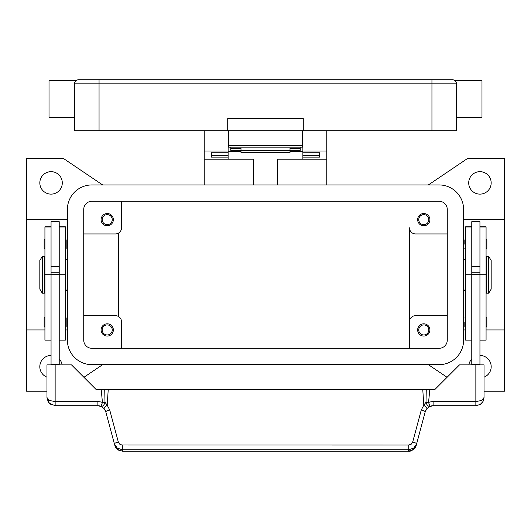<?xml version="1.0" encoding="UTF-8"?>
<svg xmlns="http://www.w3.org/2000/svg" width="531" height="531" viewBox="0 0 531 531"><rect width="100%" height="100%" fill="white"/><g stroke="black" fill="none" stroke-linecap="round" stroke-linejoin="round"><path stroke-width="0.8" d="M491.175 182.896A11.231 11.231 0 0 1 479.944 194.127A11.231 11.231 0 0 1 468.707 182.896A11.231 11.231 0 0 1 479.944 171.666A11.231 11.231 0 0 1 491.175 182.896M479.944 355.471A11.231 11.231 0 0 1 484.026 377.169M46.974 377.169A11.231 11.231 0 0 1 51.056 355.471M62.293 182.896A11.231 11.231 0 0 1 51.056 194.127A11.231 11.231 0 0 1 39.825 182.896A11.231 11.231 0 0 1 51.056 171.666A11.231 11.231 0 0 1 62.293 182.896M46.974 391.208L26.55 391.208L26.55 329.943L44.929 329.943M67.397 219.655L26.55 219.655L26.55 158.391L63.308 158.391L102.642 184.941M102.642 364.658L83.918 377.302M447.082 377.302L428.358 364.658M486.071 329.943L504.45 329.943L504.45 391.208L484.026 391.208M428.358 184.941L467.692 158.391L504.45 158.391L504.45 329.943M59.226 358.996A11.231 11.231 0 0 1 62.14 364.863M468.86 364.863A11.231 11.231 0 0 1 471.774 358.996M463.603 258.458L465.647 260.502M465.647 289.096L463.603 291.141M465.647 329.943L463.603 329.943M463.603 219.655L504.45 219.655M67.397 258.458L65.353 260.502M65.353 289.096L67.397 291.141M65.353 329.943L67.397 329.943M447.268 315.646L415.607 315.646A6.126 6.126 0 0 0 409.481 321.773L409.481 227.826A6.126 6.126 0 0 0 415.607 233.952L447.268 233.952M429.904 219.655A6.126 6.126 0 0 1 423.778 225.781A6.126 6.126 0 0 1 417.651 219.655A6.126 6.126 0 0 1 423.778 213.528A6.126 6.126 0 0 1 429.904 219.655M409.481 321.773L409.481 348.323L409.481 321.773M429.904 329.943A6.126 6.126 0 0 1 423.778 336.07A6.126 6.126 0 0 1 417.651 329.943A6.126 6.126 0 0 1 423.778 323.817A6.126 6.126 0 0 1 429.904 329.943M83.732 233.952L115.393 233.952A6.126 6.126 0 0 0 121.519 227.826L121.519 201.276M113.349 219.655A6.126 6.126 0 0 1 107.222 225.781A6.126 6.126 0 0 1 101.096 219.655A6.126 6.126 0 0 1 107.222 213.528A6.126 6.126 0 0 1 113.349 219.655M83.732 315.646L115.393 315.646A6.126 6.126 0 0 1 121.519 321.773L121.519 348.323M113.349 329.943A6.126 6.126 0 0 1 107.222 336.07A6.126 6.126 0 0 1 101.096 329.943A6.126 6.126 0 0 1 107.222 323.817A6.126 6.126 0 0 1 113.349 329.943M428.802 219.655A5.025 5.025 0 0 0 423.778 214.63A5.025 5.025 0 0 0 418.753 219.655A5.025 5.025 0 0 0 423.778 224.679A5.025 5.025 0 0 0 428.802 219.655M112.247 329.943A5.025 5.025 0 0 0 107.222 324.919A5.025 5.025 0 0 0 102.198 329.943A5.025 5.025 0 0 0 107.222 334.968A5.025 5.025 0 0 0 112.247 329.943M112.247 219.655A5.025 5.025 0 0 0 107.222 214.63A5.025 5.025 0 0 0 102.198 219.655A5.025 5.025 0 0 0 107.222 224.679A5.025 5.025 0 0 0 112.247 219.655M428.802 329.943A5.025 5.025 0 0 0 423.778 324.919A5.025 5.025 0 0 0 418.753 329.943A5.025 5.025 0 0 0 423.778 334.968A5.025 5.025 0 0 0 428.802 329.943M118.453 233.129L118.453 316.463M26.55 329.943L26.55 219.655M471.774 226.803L465.647 226.803L465.647 340.152L471.774 340.152M464.831 322.178L464.831 326.472L464.831 322.178M464.831 244.167L464.831 239.873L464.831 244.167M471.774 274.799L471.774 364.658L479.944 364.658L479.944 221.699L471.774 221.699L471.774 274.799L465.647 274.799M479.944 266.628L471.774 266.628M479.944 226.803L486.071 226.803L486.071 340.152L479.944 340.152M486.887 317.89L486.887 322.178L486.887 317.89L486.071 317.073M486.887 239.873L486.887 244.167L486.887 239.873L486.071 239.056M486.071 264.591L486.681 264.591M486.681 285.008L486.071 285.008M488.726 256.42L486.681 256.42L486.681 293.178L488.726 293.178L488.726 256.42L491.175 260.502L491.175 289.096L488.726 293.178M486.887 244.167L486.887 248.455L486.887 244.167M486.887 322.178L486.887 326.472L486.887 322.178M471.774 272.755L479.944 272.755M471.774 274.328L479.944 274.328M59.226 226.803L65.353 226.803L65.353 340.152L59.226 340.152M65.353 317.073L66.169 317.89L66.169 326.472L65.353 327.288M65.353 239.056L66.169 239.873L66.169 248.455L65.353 249.271M51.056 226.803L44.929 226.803L44.929 274.799L51.056 274.799L51.056 221.699L59.226 221.699L59.226 364.863M51.056 266.628L59.226 266.628M44.929 274.799L44.929 340.152L51.056 340.152M44.929 317.073L44.113 317.89L44.113 326.472L44.929 327.288M44.929 239.056L44.113 239.873L44.113 248.455L44.929 249.271M44.929 264.591L44.319 264.591M44.319 285.008L44.929 285.008M42.274 256.42L44.319 256.42L44.319 293.178L42.274 293.178L39.825 289.096L39.825 260.502L42.274 256.42L42.274 293.178M51.056 274.799L51.056 364.658L59.226 364.658M105.437 410.755L104.096 408.565L105.782 411.764L114.364 443.797L117.278 448.111L122.263 449.764L408.737 449.764L408.737 445.031L121.878 445.011L119.767 444.195L118.426 442.389L109.725 409.998L107.196 405.199L104.999 402.252L102.456 402.511A12.253 12.253 0 0 0 97.89 401.628L55.144 401.628L55.144 364.863L46.974 364.863L46.974 397.54L49.363 403.321L55.144 405.711L97.89 405.711A8.171 8.171 0 0 1 100.936 406.301L102.456 402.511L101.169 389.376L422.756 389.376L423.804 405.199L426.001 402.252L428.544 402.511L430.064 406.301A4.082 2.363 -111.9 0 1 426.061 402.511A4.082 2.363 -111.9 0 1 426.001 402.252L426.274 389.376L422.756 389.376M55.144 364.863L71.479 364.863L95.992 389.376L101.169 389.376M55.144 405.711L55.144 401.628L49.363 400.427L46.974 397.54L48.208 401.867M59.226 274.328L51.056 274.328M59.226 272.755L51.056 272.755M416.258 445.217L413.344 449.525L408.359 451.244C410.875 451.967 415.959 448.137 416.258 445.217L425.218 411.764L426.904 408.565L430.064 406.301A8.171 8.171 0 0 1 433.11 405.711L475.856 405.711L480.137 404.503L481.637 403.321L483.117 401.283L484.026 397.54L484.026 364.863L459.521 364.863L435.008 389.376L426.274 389.376M483.117 401.283L484.026 397.54L481.637 400.427L475.856 401.628L433.11 401.628A12.253 12.253 0 0 0 428.544 402.511L429.831 389.376M108.244 389.376L107.196 405.199A4.082 0.544 139.4 0 0 104.096 408.565L100.936 406.301A4.082 2.363 111.9 0 0 104.939 402.511A4.082 2.363 111.9 0 0 104.999 402.252L104.726 389.376M118.307 442.031A4.082 0.684 165 0 0 115.453 442.993A4.082 0.684 165 0 0 114.364 443.797L114.742 445.217L117.656 449.525L122.641 451.244L408.359 451.244M109.725 409.998A4.082 0.684 165 0 0 106.87 410.961A4.082 0.684 165 0 0 105.782 411.764M122.263 445.031L122.641 451.177L408.359 451.177L408.737 449.764L413.722 448.111L416.636 443.797A4.082 0.684 -165 0 0 415.547 442.993A4.082 0.684 -165 0 0 412.693 442.031L411.233 444.195L408.737 445.031M425.563 410.755L425.218 411.764A4.082 0.684 -165 0 0 424.13 410.961A4.082 0.684 -165 0 0 421.275 409.998L412.693 442.031M426.904 408.565A4.082 0.544 -139.4 0 0 423.804 405.199L421.275 409.998M277.348 184.941L277.348 159.207L326.771 159.207L326.771 184.941M326.771 159.207L326.771 130.818M204.229 184.941L204.229 159.207L253.652 159.207L253.652 184.941M302.876 151.242L290.006 151.242M240.994 151.242L228.124 151.242M204.229 130.818L204.229 159.207M204.229 151.036L228.124 151.036L228.124 130.818M228.124 159.207L228.124 157.116L211.378 157.116L211.378 152.749L228.124 152.749L228.124 151.036M302.876 130.818L302.876 151.036L326.771 151.036M302.876 143.071L302.258 143.071M228.742 143.071L228.124 143.071M302.876 151.036L302.876 152.755L319.622 152.749L319.622 157.116L302.876 157.116L302.876 159.207M302.876 157.116L302.876 152.755L319.622 152.755L319.622 155.324L302.876 155.324M228.124 155.324L211.378 155.324L211.378 152.755L228.124 152.749L228.124 157.116M230.779 147.153L230.779 148.295L240.994 148.295L240.994 152.563L290.006 152.563L290.006 148.295L300.221 148.295L300.221 147.153M230.779 148.295L230.779 150.326L240.994 150.326M290.006 150.326L300.221 150.326L300.221 148.295M240.994 150.532L290.006 150.532M228.742 130.818L228.742 147.153L302.258 147.153L302.258 130.818M75.741 80.958L75.741 80.958A4.082 4.082 0 0 0 74.546 83.845L431.949 83.845L431.949 79.756L78.628 79.756A4.082 4.082 0 0 0 75.741 80.958A4.082 4.082 0 0 1 78.628 79.756M74.546 117.338L49.018 117.338L49.018 80.573L76.179 80.573M431.949 130.818L431.949 83.845L456.454 83.845L456.454 130.818L303.281 130.818L303.281 118.566L227.719 118.566L227.719 130.818L74.546 130.818L74.546 83.845M456.454 83.845A4.082 4.082 0 0 0 452.372 79.756L431.949 79.756M455.259 80.958L455.259 80.958A4.082 4.082 0 0 0 452.372 79.756A4.082 4.082 0 0 1 455.259 80.958M456.454 117.338L481.982 117.338L481.982 80.573L454.821 80.573M227.719 130.818L303.281 130.818M83.732 209.446A8.171 8.171 0 0 1 91.903 201.276L439.097 201.276A8.171 8.171 0 0 1 447.268 209.446L447.268 340.152A8.171 8.171 0 0 1 439.097 348.323L91.903 348.323A8.171 8.171 0 0 1 83.732 340.152L83.732 209.446M67.397 209.446A24.506 24.506 0 0 1 91.903 184.941L439.097 184.941A24.506 24.506 0 0 1 463.603 209.446L463.603 340.152A24.506 24.506 0 0 1 439.097 364.658L91.903 364.658A24.506 24.506 0 0 1 67.397 340.152L67.397 209.446M471.774 226.983L465.647 226.983M486.071 274.799L479.944 274.799M486.071 226.983L479.944 226.983M59.226 226.983L65.353 226.983M59.226 274.799L65.353 274.799M44.929 226.983L51.056 226.983M475.856 364.863L475.856 405.711M430.064 406.301A8.171 8.171 0 0 1 433.11 405.711L433.11 401.628M97.89 401.628L97.89 405.711A8.171 8.171 0 0 1 100.936 406.301M99.051 79.756L99.051 130.818M302.258 145.361L228.742 145.361M465.647 317.073L464.831 317.89M465.647 239.056L464.831 239.873M465.647 249.271L464.831 248.455M486.071 249.271L486.887 248.455M465.647 327.288L464.831 326.472M486.071 327.288L486.887 326.472M97.89 405.717L101.939 406.786M115.685 447.381L118.526 450.135L122.641 451.237M433.11 405.717L429.061 406.786M480.137 404.503L482.865 401.741M48.527 402.339L51.149 404.668M302.258 138.983L302.876 138.983M228.124 138.983L228.742 138.983"/></g></svg>
